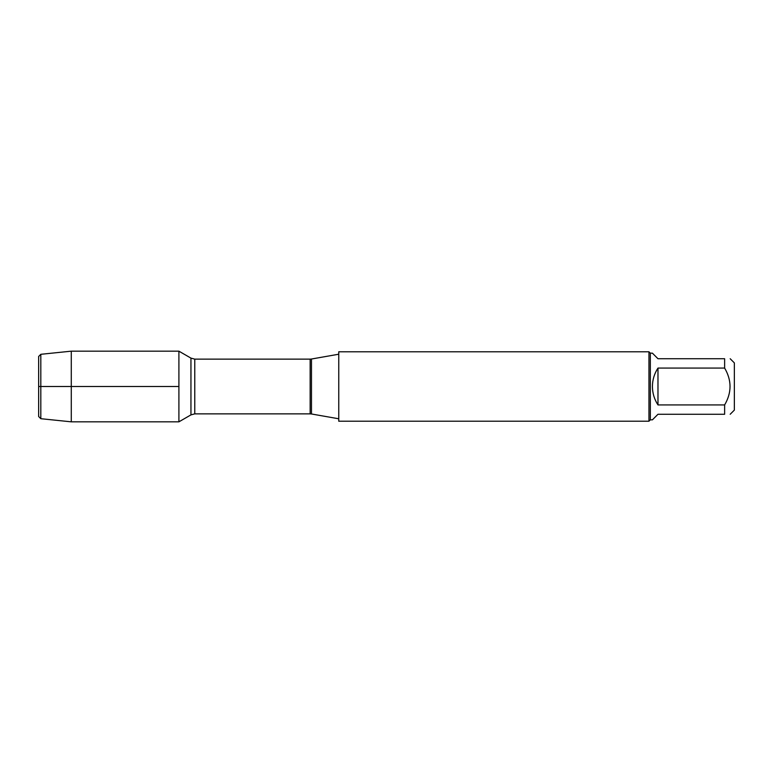 <?xml version="1.0" encoding="UTF-8"?>
<svg xmlns="http://www.w3.org/2000/svg" width="773" height="773" viewBox="0 0 773 773"><rect width="100%" height="100%" fill="white"/><g stroke="black" fill="none" stroke-linecap="round" stroke-linejoin="round"><path stroke-width="1.16" d="M338.758 386.5L338.758 421.217L648.953 421.217L648.953 351.783L338.758 351.783L338.758 386.5M178.901 421.836L178.901 351.164L178.901 421.836L190.95 414.879L190.95 358.121L178.901 351.164L71.28 351.164L71.28 386.5L38.65 386.5L178.901 386.5L71.28 386.5L71.28 421.836L178.901 421.836M730.185 358.73L734.35 362.895L734.35 410.105L730.185 414.27M657.978 414.27L652.422 419.826L650.335 419.826L650.335 353.174L652.422 353.174L657.978 358.73L724.63 358.73C731.828 358.73 731.828 358.73 724.63 358.73L724.63 368.074C731.828 380.355 731.828 392.636 724.63 404.926L724.63 414.27C731.828 414.27 731.828 414.27 724.63 414.27L657.978 414.27M657.978 368.074C654.325 373.678 652.47 379.814 652.422 386.5C652.47 393.186 654.325 399.322 657.978 404.926L657.978 368.074L724.63 368.074M657.978 404.926L724.63 404.926M40.814 418.695L38.65 416.531L38.65 356.469L40.814 354.305L40.814 418.695L71.28 421.836M311.48 413.98L310.157 413.864L310.157 359.136L311.48 359.02L311.48 413.98L338.758 418.782M310.157 359.136L194.767 359.136L194.767 413.864L190.95 414.879M311.48 359.02L338.758 354.218M310.157 413.864L194.767 413.864M194.767 359.136L190.95 358.121M650.335 353.174L648.953 351.783M650.335 419.826L648.953 421.217M40.814 354.305L71.28 351.164"/></g></svg>
